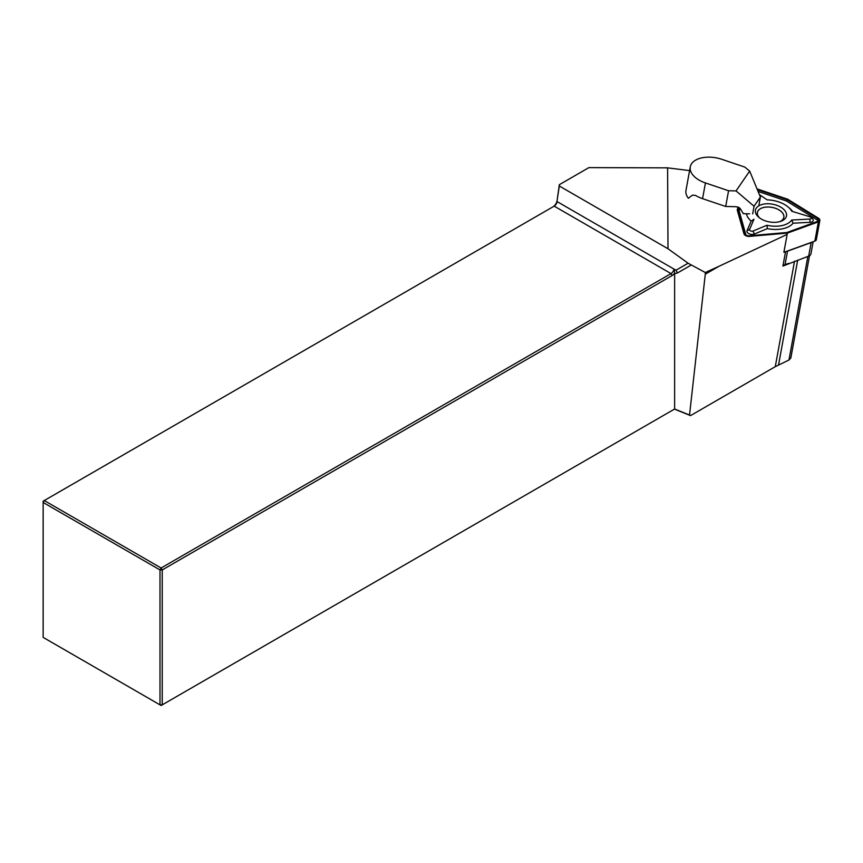<?xml version="1.0" encoding="UTF-8"?>
<svg xmlns="http://www.w3.org/2000/svg" width="863" height="863" viewBox="0 0 863 863"><rect width="100%" height="100%" fill="white"/><g stroke="black" fill="none" stroke-linecap="round" stroke-linejoin="round"><path stroke-width="1.29" d="M813.14 241.716L810.907 253.959A6.311 3.603 10.3 0 1 808.674 256.117L782.924 266.063L785.546 251.716M553.075 206.775A5.793 3.344 120 0 0 557.099 200.55L559.3 185.998L667.994 248.749L688.102 263.226L675.966 270.227L557.11 201.608A4.207 2.427 -60 0 1 554.175 206.138L44.261 500.54L161.111 567.994L671.026 273.603A4.207 2.427 120 0 0 673.874 269.536L675.966 270.227L677.531 272.945L674.639 273.754L674.639 409.019L689.526 415.027L705.287 274.207L719.008 266.279L705.287 272.525L705.287 274.207M689.591 170.604L667.606 167.853L588.911 167.616L559.321 184.693L557.099 200.55M559.3 185.998L559.321 184.693M725.697 206.473L728.566 190.745L736.042 190.906L749.667 171.09L744.823 167.088L721.695 159.277A23.679 13.517 10.3 0 0 691.597 163.69A23.679 13.517 10.3 0 0 690.271 166.861L685.977 190.41A23.679 13.517 10.3 0 0 688.361 198.274L692.439 195.135L695.546 195.416A23.679 13.517 -169.7 0 0 702.568 198.663L725.697 206.473L736.366 206.71L740.163 208.501L743.334 213.69L749.602 213.83M667.606 167.853L667.994 248.749M705.287 272.525L688.102 263.226M719.008 266.279L787.164 234.38M809.505 255.728L790.842 358.005L788.955 360.033L775.276 366.667L690.519 415.61L689.526 415.027M674.639 273.754L674.737 272.956A5.793 3.344 -60 0 1 672.148 275.534L162.233 569.925L162.233 704.855L674.456 409.116L690.519 415.61M691.134 265.092L677.531 272.945M160 704.855L160 569.925L43.15 502.471L43.15 637.39L160 704.855L162.233 704.855L161.111 705.503L160 704.855M554.175 206.138L671.026 273.603L672.148 275.534M674.737 272.956L673.874 269.536M44.261 500.54L43.15 501.176L43.15 502.471L44.261 500.54M162.233 569.925L161.111 567.994L160 569.925L162.233 569.925M783.054 265.329A32.363 18.468 10.3 0 0 785.05 264.682L788.706 263.355M808.674 256.117L811.144 242.6A6.311 3.603 10.3 0 0 812.256 242.028M811.144 242.6L787.52 251.165L785.05 264.682M785.524 251.813A32.363 18.468 10.3 0 0 787.52 251.165M690.271 166.861A23.679 13.517 10.3 0 0 705.438 182.934L702.568 198.663M728.566 190.745L705.438 182.934M752.665 213.895L754.068 206.246L760.389 197.044L758.998 204.693M760.389 197.044L749.667 171.09M736.042 190.906L754.068 206.246M759.677 217.983A13.42 7.659 -169.7 0 1 757.412 212.514A13.42 7.659 -169.7 0 1 771.986 207.39A13.42 7.659 -169.7 0 1 783.809 217.325A13.42 7.659 -169.7 0 1 779.753 221.64M738.135 207.012L737.207 209.882L743.982 233.851A4.207 2.406 10.3 0 0 749.494 236.397L787.39 233.096L783.884 252.32L814.866 241.09A4.207 2.406 10.3 0 0 816.344 239.655L819.85 220.432A4.207 2.406 10.3 0 0 818.404 218.156L787.703 199.224L757.013 188.868M759.462 217.821A13.474 7.691 -169.7 0 1 762.579 207.735A13.474 7.691 -169.7 0 1 780.67 211.047A13.474 7.691 -169.7 0 1 780.023 221.564M787.39 233.096L818.372 221.877A4.207 2.406 10.3 0 0 819.85 220.432M739.095 207.454L738.264 210.011L745.006 233.873A3.161 1.802 10.3 0 0 745.632 234.768A3.161 1.802 10.3 0 0 749.138 235.782L786.873 232.503L817.703 221.327A3.161 1.802 10.3 0 0 817.714 221.316A3.161 1.802 10.3 0 0 817.725 218.533L787.175 199.698L757.326 189.612M810.864 217.282L812.331 218.544A4.423 2.524 -169.7 0 1 810.141 222.298L793.097 223.204A24.682 14.088 -169.7 0 1 767.336 228.63L754.262 234.078A4.423 2.524 -169.7 0 1 749.084 233.776A4.423 2.524 -169.7 0 1 747.045 230.745L751.134 221.133L753.96 219.245L749.613 229.45A2.104 1.197 10.3 0 0 750.583 230.896A2.104 1.197 10.3 0 0 753.054 231.036L766.948 225.254A22.362 12.762 10.3 0 0 791.716 220.033L809.828 219.062A2.104 1.197 10.3 0 0 810.864 217.282A2.104 1.197 10.3 0 0 809.85 216.742L791.803 211.262A22.362 12.762 10.3 0 0 788.361 207.206L789.828 208.479A24.682 14.088 -169.7 0 1 792.698 211.532M751.134 221.133A24.682 14.088 -169.7 0 1 746.398 213.754M817.002 221.575A2.104 1.197 10.3 0 0 816.905 219.763L786.484 201.014L758.07 191.413M740.033 208.307L739.16 210.993L745.88 234.747A2.104 1.197 10.3 0 0 746.042 235.07M787.175 199.698L786.484 201.014M738.264 210.011L739.16 210.993M788.361 207.206A22.362 12.762 10.3 0 0 767.175 199.871L759.397 194.65M766.948 225.254L767.336 228.63M791.716 220.033L793.097 223.204M758.933 217.4A15.793 9.008 10.3 0 0 780.993 221.252A15.793 9.008 10.3 0 0 783.021 208.738A15.793 9.008 10.3 0 0 761.188 204.758A15.793 9.008 10.3 0 0 758.663 217.174A15.793 9.008 10.3 0 0 758.933 217.4M778.555 364.963L797.692 260.097M775.276 366.667L794.521 261.252M788.955 360.033L807.865 256.419M818.372 221.877L814.866 241.09M817.725 218.533L816.905 219.763M745.006 233.873L745.88 234.747M749.613 229.45L747.045 230.745M753.054 231.036L754.262 234.078M809.828 219.062L810.141 222.298"/></g></svg>
